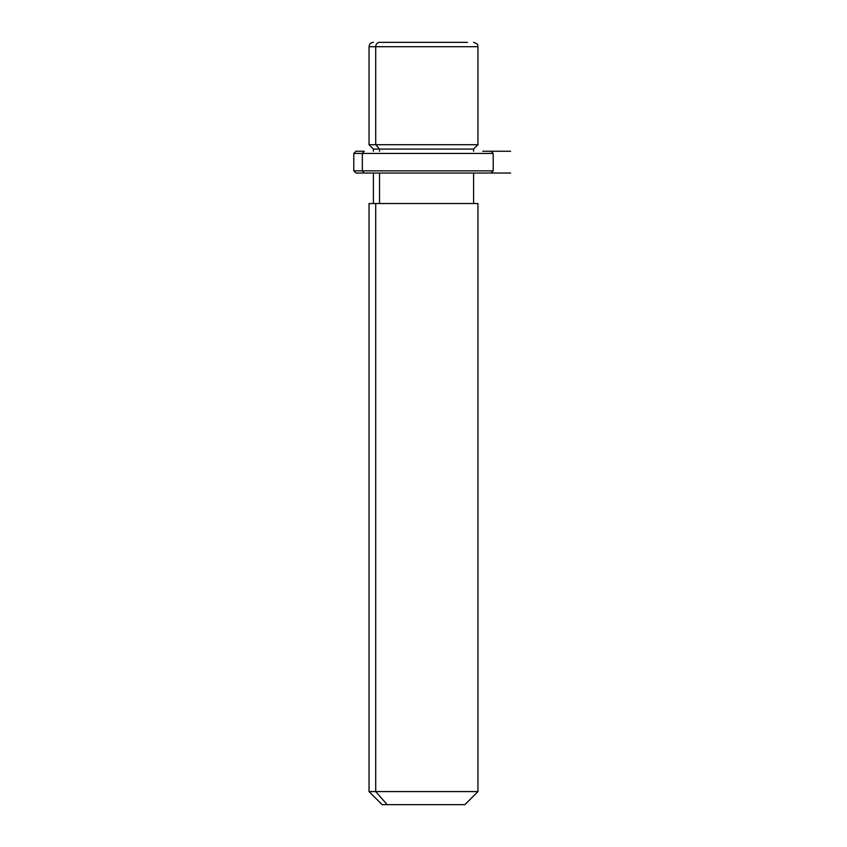 <?xml version="1.0" encoding="UTF-8"?>
<svg xmlns="http://www.w3.org/2000/svg" width="847" height="847" viewBox="0 0 847 847"><rect width="100%" height="100%" fill="white"/><g stroke="black" fill="none" stroke-linecap="round" stroke-linejoin="round"><path stroke-width="1.27" d="M473.589 151.253L473.589 149.072L379.541 149.072L375.719 144.721L477.952 144.721L375.719 144.721L379.541 149.072L373.411 149.072L473.589 149.072L477.952 144.721L477.952 46.701L375.719 46.701L477.952 46.701C477.115 45.452 479.582 44.457 473.589 42.35M373.411 42.35C370.764 42.604 369.313 44.065 369.048 46.701L375.719 46.701L369.048 46.701L369.048 144.721L375.719 144.721L375.719 46.701L375.719 144.721L369.048 144.721L373.411 149.072L373.411 151.253M379.541 151.253L379.541 149.072L379.541 151.253M379.541 203.524L379.541 173.032L379.541 203.524M473.589 173.032L473.589 203.524L375.719 203.524L375.719 791.585L369.048 791.585L375.719 791.585L375.719 203.524L477.952 203.524L477.952 791.585L375.719 791.585L387.185 804.65L382.113 804.65L369.048 791.585L369.048 203.524L375.719 203.524M464.887 804.65L387.185 804.65L375.719 791.585L477.952 791.585L464.887 804.65M387.185 804.65L459.815 804.65M379.541 42.35L405.258 42.35L379.541 42.35A4.351 3.822 90 0 0 375.719 46.701A4.351 3.822 -90 0 1 379.541 42.35L467.459 42.35L379.541 42.35M441.742 42.35L467.459 42.35L441.742 42.35M482.748 151.253L510.625 151.253M362.336 153.423L364.252 151.253L362.336 153.423L353.802 153.423L362.336 153.423L362.336 170.85L353.802 170.85L362.336 170.85L362.336 153.423L493.198 153.423L362.336 153.423M491.016 151.253L493.198 153.423L493.198 170.85L362.336 170.85L493.198 170.85L491.016 173.032L355.984 173.032L353.802 170.85L353.802 153.423L355.984 151.253L364.252 151.253M364.252 173.032L362.336 170.85L364.252 173.032L482.748 173.032M510.625 173.032L355.984 173.032M373.411 203.524L373.411 173.032"/></g></svg>
